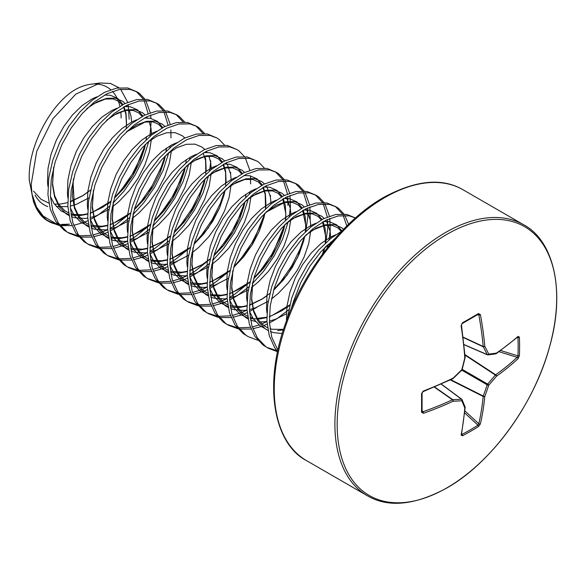 <?xml version="1.0" encoding="UTF-8"?>
<svg xmlns="http://www.w3.org/2000/svg" width="586" height="586" viewBox="0 0 586 586"><rect width="100%" height="100%" fill="white"/><g stroke="black" fill="none" stroke-linecap="round" stroke-linejoin="round"><path stroke-width="0.88" d="M452.407 378.666A1.172 0.601 -115.8 0 0 452.846 378.732A1.172 0.601 -115.8 0 0 453.081 378.153A312.814 219.332 -27.7 0 0 461.805 369.663A312.814 219.332 -92.3 0 0 464.793 357.87A312.558 164.043 -115.8 0 0 461.109 325.765L462.457 322.776A308.353 96.346 -16.6 0 0 470.595 318.169A308.353 96.346 -16.6 0 0 478.469 313.532L480.403 314.623A312.558 195.497 55.5 0 1 484.798 346.319A312.814 113.113 39.2 0 1 488.731 354.12A312.814 81.63 12.4 0 0 496.51 353.08A312.558 164.036 -4.2 0 0 518.075 336.371L519.401 337.162A308.353 232.605 35.7 0 1 519.592 346.458A308.353 232.605 35.7 0 1 519.401 355.658A1.172 0.689 -177.6 0 1 517.958 355.885A307.196 231.734 -144.3 0 0 518.149 346.722A307.196 231.734 -144.3 0 0 517.958 337.463L517.365 337.36M478.469 313.532A1.172 0.711 59 0 1 478.235 314.301L478.235 314.301A1.172 0.711 59 0 1 477.949 314.36L478.806 314.902L477.341 314.836M446.935 487.83A155.231 89.621 -60 0 1 337.17 424.454A155.231 89.621 -60 0 1 446.935 234.334A155.231 89.621 -60 0 1 556.7 297.71A155.231 89.621 -60 0 1 446.935 487.83M519.401 355.658L518.075 358.654A1.172 0.791 -132.9 0 0 517.16 357.335L517.958 355.885L500.7 350.523M461.607 433.933L461.995 434.402A307.196 231.726 24.3 0 0 477.949 425.187L478.806 423.766A1.172 0.791 12.9 0 0 480.403 423.898L478.469 426.549A308.353 232.598 -155.7 0 1 470.595 431.318A308.353 232.598 -155.7 0 1 462.457 435.794L461.109 435.039A312.558 164.043 -115.8 0 0 464.793 408.017A312.814 81.63 -132.4 0 0 461.805 400.758A312.814 113.113 -159.2 0 1 453.081 401.249A312.558 195.49 -175.5 0 1 423.436 413.291L421.524 412.163A308.353 96.346 -103.4 0 0 421.524 393.675L423.436 391.008A312.558 164.036 -4.2 0 0 453.081 378.153L453.015 378.549M287.323 318.55L291.63 298.281L298.435 280.797L307.65 264.389L318.689 249.973L330.863 238.377L341.836 231.06M291.381 308.412A78.209 45.151 -60 0 1 293.952 300.244L300.926 282.232L310.14 265.824L321.172 251.409L335.082 238.473M78.649 236.825L69.104 233.25L64.13 230.21L55.795 221.471L50.301 209.37L47.927 194.574L48.77 177.917L52.733 160.359L59.538 142.874L68.752 126.459L79.791 112.051L91.965 100.448L104.535 92.31L116.709 88.083L127.748 87.973L137.351 92.039L139.453 93.416L144.896 99.093M136.084 91.365L143.284 99.012M144.112 100.455L148.148 113.574M69.104 233.25L66.621 231.646L58.285 222.907L52.791 210.806L50.418 196.01L51.26 179.36L55.216 161.795L62.028 144.31L71.243 127.895L82.282 113.486L94.456 101.883L107.026 93.745L119.2 89.519L130.239 89.416L137.351 92.039M145.775 100.448L150.272 112.768M150.639 115.017L150.99 118.431M151.144 121.646L149.906 136.399M98.558 248.318L89.013 244.743L84.04 241.703L75.704 232.964L70.21 220.863L67.837 206.067L68.679 189.417L72.642 171.852L79.447 154.367L88.662 137.952L99.701 123.543L111.875 111.941L124.444 103.803L136.619 99.576L147.657 99.474L157.26 103.539L159.363 104.909L164.805 110.586M155.993 102.858L163.194 110.505M164.021 111.948L168.057 125.074M89.013 244.743L86.53 243.146L78.187 234.407L72.701 222.299L70.327 207.503L71.162 190.853L75.125 173.288L81.937 155.803L91.145 139.395L102.184 124.979L114.365 113.384L126.928 105.238L139.109 101.012L150.148 100.909L157.26 103.539M165.684 111.941L170.182 124.261M170.9 129.924L170.973 137.9M118.467 259.81L108.915 256.236L103.949 253.203L95.613 244.465L90.119 232.356L87.746 217.56L88.589 200.91L92.544 183.345L99.356 165.86L108.571 149.452L119.603 135.036L131.784 123.441L144.354 115.296L156.528 111.069L167.567 110.966L177.17 115.032L179.272 116.409L184.715 122.078M175.903 114.351L183.103 121.998M108.915 256.236L106.44 254.639L98.096 245.9L92.603 233.792L90.229 218.996L91.072 202.346L95.035 184.78L101.839 167.296L111.054 150.888L122.093 136.472L134.275 124.877L146.837 116.739L159.018 112.505L170.057 112.402L177.17 115.032M138.377 271.303L128.825 267.729L123.858 264.696L115.515 255.957L110.022 243.849L107.656 229.053L108.491 212.403L112.453 194.838L119.266 177.353L128.473 160.945L139.512 146.529L151.693 134.934L164.256 126.796L176.437 122.562L187.476 122.459L197.079 126.525L199.174 127.902L204.617 133.571M195.812 125.844L203.012 133.491M128.825 267.729L126.342 266.132L118.006 257.393L112.512 245.285L110.139 230.488L110.981 213.839L114.944 196.273L121.749 178.789L130.964 162.381L142.002 147.965L154.184 136.37L166.746 128.231L178.928 123.998L189.967 123.895L197.079 126.525M158.286 282.796L148.734 279.222L143.768 276.189L135.425 267.45L129.931 255.342L127.558 240.546L128.4 223.896L132.363 206.331L139.168 188.846L148.383 172.438L159.421 158.022L171.603 146.427L184.165 138.289L196.347 134.055L207.385 133.952L216.988 138.018L219.083 139.395L224.526 145.072M148.734 279.222L146.251 277.625L137.915 268.886L132.421 256.778L130.048 241.981L130.89 225.332L134.853 207.766L141.658 190.282L150.873 173.874L161.912 159.458L174.086 147.862L186.656 139.724L198.83 135.491L209.869 135.388L216.988 138.018M178.188 294.289L168.643 290.715L163.67 287.682L155.334 278.943L149.84 266.835L147.467 252.039L148.309 235.389L152.272 217.824L159.077 200.339L168.292 183.931L179.331 169.515L191.512 157.92L204.075 149.782L216.256 145.548L227.295 145.445L236.891 149.511L238.993 150.888L244.435 156.565M168.643 290.715L166.16 289.118L157.824 280.379L152.331 268.271L149.957 253.474L150.8 236.825L154.763 219.259L161.568 201.774L170.782 185.366L181.821 170.958L193.995 159.355L206.565 151.217L218.739 146.983L229.778 146.881L236.891 149.511M245.314 157.912L249.812 170.24M250.537 175.895L250.603 183.879M198.097 305.789L188.553 302.208L183.579 299.175L175.243 290.436L169.75 278.328L167.376 263.532L168.219 246.882L172.181 229.316L178.986 211.832L188.201 195.424L199.24 181.015L211.414 169.413L223.984 161.275L236.158 157.041L247.197 156.938L256.8 161.004L258.902 162.381L264.345 168.057M188.553 302.208L186.07 300.611L177.734 291.872L172.24 279.764L169.867 264.975L170.709 248.318L174.665 230.752L181.477 213.275L190.692 196.859L201.731 182.451L213.905 170.848L226.474 162.71L238.649 158.476L249.687 158.374L256.8 161.004M218.007 317.282L208.462 313.7L203.489 310.668L195.153 301.929L189.659 289.821L187.286 275.032L188.128 258.375L192.091 240.809L198.896 223.332L208.111 206.917L219.149 192.508L231.324 180.906L243.893 172.767L256.067 168.534L267.106 168.431L276.709 172.496L278.811 173.874L284.254 179.55M275.442 171.823L282.642 179.463M283.47 180.913L287.506 194.032M287.777 196.435L287.931 205.43M208.462 313.7L205.979 312.104L197.636 303.365L192.142 291.264L189.776 276.467L190.611 259.81L194.574 242.245L201.386 224.768L210.594 208.352L221.633 193.944L233.814 182.341L246.376 174.203L258.558 169.977L269.597 169.867L276.709 172.496M285.133 180.906L289.63 193.226M289.989 195.468L290.422 206.865L289.257 216.857M237.916 328.775L228.364 325.201L223.398 322.161L215.062 313.422L209.568 301.321L207.195 286.525L208.037 269.868L211.993 252.302L218.805 234.825L228.013 218.41L239.051 204.001L251.233 192.398L263.803 184.26L275.977 180.034L287.015 179.924L296.619 183.989L298.721 185.366L304.163 191.043M295.351 183.315L302.552 190.963M303.372 192.406L307.416 205.525M307.687 207.927L307.84 216.923L305.782 231.338M228.364 325.201L225.888 323.597L217.545 314.858L212.051 302.757L209.678 287.96L210.52 271.311L214.483 253.745L221.288 236.261L230.503 219.845L241.542 205.437L253.723 193.834L266.286 185.696L278.467 181.47L289.506 181.367L296.619 183.989M305.042 192.398L309.54 204.719M309.899 206.968L310.228 219.962M257.825 340.268L248.274 336.694L243.307 333.654L234.964 324.915L229.47 312.814L227.104 298.018L227.939 281.368L231.902 263.803L238.714 246.318L247.922 229.902L258.961 215.494L271.142 203.891L283.705 195.753L295.886 191.527L306.925 191.424L316.528 195.49L318.623 196.859L324.065 202.536M315.261 194.808L322.461 202.456M323.282 203.899L327.318 217.025M327.596 219.42L327.75 228.415L325.691 242.831M248.274 336.694L245.79 335.097L237.455 326.358L231.961 314.25L229.587 299.453L230.43 282.804L234.393 265.238L241.198 247.753L250.412 231.345L261.451 216.93L273.633 205.334L286.195 197.189L298.377 192.962L309.415 192.86L316.528 195.49M324.944 203.891L329.449 216.212M329.808 218.461L330.233 229.851L329.076 239.842M277.574 351.732L268.183 348.187L263.217 345.154L254.873 336.415L249.38 324.307L247.006 309.511L247.849 292.861L251.812 275.295L258.616 257.811L267.831 241.403L278.87 226.987L291.052 215.392L303.614 207.246L315.795 203.02L326.834 202.917L336.437 206.983L338.532 208.36L343.975 214.029M335.17 206.301L342.363 213.949M343.191 215.392L346.817 225.998M268.183 348.187L265.7 346.59L257.364 337.851L251.87 325.743L249.497 310.946L250.339 294.297L254.302 276.731L261.107 259.246L270.322 242.838L281.361 228.423L293.535 216.827L306.104 208.689L318.279 204.455L329.317 204.353L336.437 206.983M344.854 215.384L348.575 224.277M277.596 351.607L274.783 347.908L269.289 335.8L266.916 321.003L267.758 304.354L271.721 286.788L278.526 269.304L287.741 252.896L298.779 238.48L310.961 226.885L323.523 218.746L335.705 214.513L346.744 214.41L355.431 217.948M277.889 350.245L271.779 337.236L269.406 322.439L270.249 305.789L274.211 288.224L281.016 270.739L290.231 254.331L301.27 239.916L313.444 228.32L326.014 220.182L338.188 215.948L349.227 215.846L355.409 217.963M145.211 144.53L140.706 157.422L132.37 174.02L121.624 189.542L114.519 197.687M110.571 201.643L107.575 204.419M149.005 140.823L143.196 158.857L134.861 175.456L124.115 190.977L113.061 203.078M109.531 206.323L97.833 215.223L90.266 219.582M87.959 220.695L83.739 222.475L73.682 225.317M71.851 225.61L60.248 225.595M58.739 225.332L49.195 221.75L46.712 220.153L37.68 210.323A78.209 45.151 120 0 0 48.162 221.156L49.195 221.75M165.113 156.023L160.615 168.915L152.279 185.513L141.534 201.035L134.428 209.18M130.48 213.136L115.252 225.28L110.065 228.379M107.685 229.639L101.158 232.532L92.976 235.001M91.101 235.374L79.205 235.858M77.667 235.653L67.873 232.495M170.167 145.731L169.808 147.892M168.915 152.316L163.106 170.35L154.77 186.949L144.024 202.478L132.971 214.571M129.44 217.816L117.742 226.716L110.168 231.074M107.868 232.188L103.641 233.975L93.592 236.81M91.76 237.103L80.157 237.088M185.022 167.515L180.525 180.407L172.189 197.006L161.443 212.535L154.33 220.673M150.39 224.628L135.161 236.773L129.975 239.879M127.594 241.132L121.068 244.032L112.886 246.494M111.01 246.867L99.115 247.351M97.576 247.145L87.783 243.996M190.076 157.224L189.718 159.385M188.824 163.809L183.015 181.843L174.672 198.442L163.934 213.971L152.88 226.064M149.349 229.309L137.651 238.209L130.077 242.567M127.777 243.681L123.551 245.468L113.494 248.303M111.67 248.596L100.059 248.589M204.932 179.008L200.434 191.9L192.091 208.499L181.352 224.028L174.24 232.166M170.299 236.121L155.07 248.266L149.884 251.372M147.496 252.625L140.97 255.525L132.788 257.986M130.912 258.36L119.024 258.851M117.478 258.646L107.692 255.489M210.784 160.886L209.627 170.878M208.733 175.302L202.924 193.336L194.581 209.935L183.836 225.464L172.789 237.564M169.259 240.802L157.561 249.702L149.987 254.068M147.687 255.174L143.46 256.961L133.403 259.796M131.579 260.089L119.969 260.081M224.841 190.509L220.343 203.393L212 219.992L201.254 235.521L194.149 243.659M190.208 247.622L174.98 259.759L169.794 262.865M167.406 264.125L160.879 267.018L152.697 269.479M150.822 269.853L138.933 270.344M137.388 270.139L127.602 266.982M230.694 172.379L230.598 173.991M177.477 261.195L169.896 265.561M167.596 266.667L163.369 268.454L153.312 271.296M151.488 271.582L139.878 271.574M244.75 202.002L240.253 214.886L231.91 231.485L221.164 247.014L214.058 255.159M210.118 259.115L194.889 271.252L189.703 274.358M187.315 275.618L180.788 278.511L172.606 280.98M170.731 281.353L158.835 281.837M157.297 281.632L147.504 278.475M249.797 191.71L249.446 193.863M248.545 198.288L242.736 216.322L234.4 232.92L223.654 248.449L212.601 260.55M209.07 263.788L197.372 272.695L189.805 277.053M187.505 278.167L183.279 279.947L173.222 282.789M171.39 283.075L159.788 283.067M264.66 213.494L260.155 226.379L251.819 242.978L241.073 258.507L233.968 266.652M230.02 270.607L214.791 282.752L209.612 285.851M207.224 287.111L200.698 290.004L192.516 292.473M190.64 292.846L178.745 293.33M177.206 293.125L167.413 289.967M270.512 195.372L270.41 196.977M217.296 284.181L209.715 288.546M207.407 289.66L203.188 291.44L193.131 294.282M191.3 294.568L179.697 294.56M284.562 224.987L280.064 237.872L271.728 254.478L260.982 270L253.877 278.145M249.929 282.1L234.7 294.245L229.514 297.344M227.134 298.604L220.607 301.497L212.425 303.966M210.55 304.339L198.654 304.823M197.116 304.617L187.322 301.46M288.363 221.281L282.555 239.315L274.211 255.914L263.473 271.435L252.42 283.536M248.889 286.781L237.191 295.681L229.617 300.039M227.317 301.153L223.09 302.933L213.033 305.775M211.209 306.068L199.599 306.053M304.471 236.48L299.973 249.372L291.638 265.971L280.892 281.492L273.779 289.638M247.043 310.097L240.516 312.99L232.327 315.458M230.459 315.832L218.563 316.315M217.025 316.11L207.232 312.953M257.108 307.167L249.526 311.532M247.226 312.646L243.879 314.089M241.307 315.048L232.942 317.268M231.118 317.561L219.508 317.546M324.38 247.973L322.417 254.214M295.534 299.153L293.689 301.131M289.748 305.086L286.744 307.862M266.945 321.589L261.774 323.955M259.041 324.996L252.236 326.951M250.361 327.325L238.473 327.808M236.927 327.603L227.141 324.446M328.182 244.267L327.303 247.827M288.708 309.767L277.01 318.667L269.435 323.025M267.135 324.139L263.788 325.582M261.217 326.541L252.852 328.761M251.028 329.054L239.418 329.039M276.746 350.596L266.952 347.439M100.089 83.007L90.493 84.311A67.339 38.874 120 0 0 79.52 87.475C53.722 98.587 27.278 145.042 29.3 180.32L33.541 201.818L34.977 205.349A77.894 44.968 -60 0 1 32.025 194.266L31.197 184.407L36.713 151.32L52.865 118.797L75.828 94.119L100.089 83.007L110.439 83.454L118.973 87.732M120.657 89.277L127.726 102.294M128.275 104.594L129.147 119.236M121.119 117.991A67.339 38.874 120 0 0 120.797 111.831M119.896 106.322A67.339 38.874 120 0 0 112.468 91.387M110.71 89.695A67.339 38.874 120 0 0 95.218 84.018M47.752 206.594C42.295 204.573 38.075 200.749 35.101 195.116M34.962 204.954L43.298 216.168L54.703 222.907M32.025 194.266L37.68 210.323M59.538 224.687A78.209 45.151 120 0 0 69.522 224.152L61.677 224.438M293.952 300.244L292.37 306.112M421.979 392.876A1.172 0.645 179 0 1 422.074 393.118L422.074 411.577A1.172 0.711 -179 0 0 421.979 411.299L422.88 411.768A311.386 194.757 4.5 0 0 452.407 399.777A1.172 0.63 -55 0 1 452.729 399.667A311.642 112.688 20.8 0 0 461.416 399.176A1.172 0.674 -53.4 0 1 461.731 399.256A1.172 0.674 -53.4 0 1 461.863 399.432A1.172 0.908 156.8 0 1 461.805 400.758A1.172 0.864 85.9 0 0 461.416 399.176L441.17 384.13M463.152 337.14L483.179 346.48A1.172 0.615 174.9 0 0 484.798 346.319A1.172 0.835 152.4 0 1 483.245 346.802A1.172 0.63 -65 0 1 483.179 346.48A311.386 194.764 -124.5 0 0 478.806 314.902A1.172 0.527 169.4 0 0 480.403 314.623M464.017 344.568L487.164 354.574A1.172 0.864 154.1 0 0 488.731 354.12A1.172 0.908 83.2 0 1 487.611 354.838A1.172 0.674 -66.6 0 1 487.391 354.808A1.172 0.674 -66.6 0 1 487.164 354.574A311.642 112.688 -140.8 0 0 483.245 346.802L463.189 337.463M464.874 410.896L478.806 423.766A311.386 194.764 -124.5 0 0 483.179 396.436A1.172 0.601 -63.3 0 1 483.245 396.033A311.642 249.87 -99.6 0 0 487.164 384.826A1.172 0.586 -60 0 1 487.611 384.05A311.642 249.87 -20.4 0 0 495.36 375.047A1.172 0.601 -56.7 0 1 495.675 374.791A311.386 194.757 4.5 0 0 517.16 357.335L499.045 351.71M462.164 369.524L461.863 370.044A1.172 1.172 0 0 0 462.164 369.524L465.101 357.614M422.88 391.477A1.172 0.505 -111.2 0 0 423.231 391.58L423.231 391.58A1.172 0.505 -111.2 0 0 423.436 391.008M461.863 370.044L453.139 378.527A1.172 1.172 0 0 1 452.846 378.732L423.231 391.58C420.873 393.938 422.689 392.276 422.074 393.118L422.074 393.118A1.172 0.645 179 0 1 421.524 393.675M465.174 357.379A1.172 0.601 -4.2 0 1 464.793 357.87L465.145 357.731A1.172 1.172 0 0 0 465.174 357.379L461.49 325.303L461.753 324.073L461.49 325.303A1.172 0.505 -8.8 0 1 461.109 325.765M422.081 411.672L422.074 411.577A1.172 0.711 -179 0 1 421.524 412.163M422.088 410.53L422.88 411.768A1.172 0.527 70.6 0 1 423.436 413.291M434.314 387.09L452.407 399.777A1.172 0.615 65.1 0 1 453.081 401.249A1.172 0.835 87.6 0 0 452.729 399.667L434.607 386.965M462.457 322.776A1.172 0.645 61 0 1 462.244 323.531L462.244 323.531A1.172 0.645 61 0 1 461.995 323.575M464.845 406.655A1.172 0.938 158.4 0 1 464.793 408.017A1.172 0.747 -175.3 0 0 465.174 407.519A1.172 1.172 0 0 0 465.094 406.992L462.105 399.733A1.172 1.172 0 0 0 461.731 399.256L441.302 384.072M465.145 407.314A1.172 0.747 -175.3 0 1 465.174 407.519L461.482 434.578A1.172 0.82 -168.9 0 1 461.109 435.039M461.995 434.402A1.172 0.667 62.4 0 1 462.457 435.794M518.075 336.371A1.172 0.82 48.9 0 1 517.856 336.935L496.269 353.658A1.172 0.747 55.3 0 0 496.51 353.08A1.172 0.938 81.6 0 1 495.778 353.856A1.172 1.172 0 0 0 496.269 353.658A1.172 0.747 55.3 0 1 496.078 353.739M464.676 412.925L477.949 425.187A1.172 0.689 57.6 0 1 478.469 426.549M450.348 379.926L483.179 396.436A1.172 0.733 5.5 0 0 484.798 396.466A312.558 195.497 55.5 0 1 480.403 423.898M519.401 337.162A1.172 0.667 177.6 0 1 517.958 337.463M450.795 379.713L483.245 396.033A1.172 0.41 20.3 0 0 484.798 396.466A312.814 250.815 80.4 0 0 488.731 385.214A1.172 0.388 18.2 0 1 487.164 384.826L461.753 370.154M462.2 369.378L487.611 384.05A1.172 0.388 41.8 0 1 488.731 385.214A312.814 250.815 159.6 0 0 496.51 376.183A1.172 0.733 -125.5 0 0 495.675 374.791L464.962 354.618M464.998 355.109L495.36 375.047A1.172 0.41 39.7 0 1 496.51 376.183A312.558 195.49 -175.5 0 0 518.075 358.654M306.639 460.691A156.411 90.303 -60 0 1 282.664 335.353A156.411 90.303 -60 0 1 384.848 197.526A156.411 90.303 -60 0 1 463.05 189.776L523.701 224.79A156.411 90.303 -60 0 0 445.492 232.539A156.411 90.303 -60 0 0 343.315 370.374A156.411 90.303 -60 0 0 367.29 495.705L306.639 460.691C274.556 444.393 262.228 385.969 286.158 321.721C304.405 269.831 343.865 219.831 383.669 197.409C415.767 180.092 442.225 177.551 463.05 189.776M48.66 221.435A78.209 45.151 120 0 0 58.043 224.511M57.443 223.764A77.894 44.968 -60 0 1 44.184 218.146M326.043 246.31L332.13 241.915M306.134 234.818L316 228.254L325.662 224.76L334.401 224.592L341.667 227.727L343.513 229.316M282.254 333.507L273.86 332.672L270.439 331.581M268.014 330.467L265.055 328.651L258.192 321.531L253.621 311.693L251.562 299.695L252.603 282.789M286.224 223.317L296.098 216.761L305.753 213.267L314.492 213.099L321.758 216.234L324.183 218.417M325.735 220.321L327.091 222.475L330.13 231.426L330.768 238.458M330.687 242.025L330.563 243.791M286.32 313.898L275.405 319.289L269.355 321.084M266.945 321.553L259.862 322.007M255.386 321.494L250.537 320.088M248.105 318.974L245.153 317.158L238.29 310.038L233.711 300.2L231.653 288.202L232.693 271.296M266.315 211.824L276.189 205.268L285.843 201.774L294.582 201.606L301.849 204.741L304.273 206.924M305.826 208.828L307.181 210.982L310.221 219.926L310.858 226.958M310.778 230.532L308.69 243.651L304.119 256.998L297.256 270.278L288.459 282.694L278.189 293.498L271.428 299.014M268.249 301.233L255.496 307.789L249.446 309.591M247.036 310.06L244.311 310.404L234.041 309.686L230.628 308.595M228.196 307.474L225.244 305.665L218.38 298.545L213.809 288.708L211.744 276.709L212.791 259.803M246.406 200.331L256.28 193.776L265.934 190.282L274.673 190.113L281.939 193.248L284.371 195.431M285.917 197.335L287.272 199.489L290.312 208.433L290.949 215.465M290.876 219.032L288.781 232.159L284.21 245.505L277.346 258.785L268.549 271.193L258.28 282.005L251.519 287.521M248.339 289.74L235.594 296.296L229.536 298.098M227.126 298.567L224.401 298.904L214.132 298.193L210.718 297.095M208.286 295.981L205.334 294.172L198.471 287.045L193.9 277.215L191.842 265.216L192.882 248.31M226.496 188.839L236.37 182.275L246.025 178.789L254.764 178.613L262.037 181.755L264.462 183.938M266.007 185.835L267.363 187.989L270.402 196.94L271.04 203.972M228.43 278.24L215.685 284.803L209.627 286.605M207.224 287.067L204.492 287.411L194.222 286.7L190.809 285.602M188.384 284.488L185.425 282.679L178.562 275.552L173.991 265.722L171.932 253.723L172.973 236.81M206.594 177.346L216.461 170.782L226.115 167.288L234.854 167.12L242.128 170.262L244.552 172.445M251.094 191.007L251.138 192.479M251.057 196.046L248.969 209.173L244.391 222.519L237.535 235.792L228.73 248.208L218.461 259.012L211.7 264.535M208.521 266.747L195.775 273.31L189.718 275.112M187.315 275.574L184.59 275.918L174.32 275.208L170.9 274.109M168.475 272.995L165.516 271.179L158.652 264.059L154.081 254.229L152.023 242.23L153.063 225.317M186.685 165.853L196.552 159.289L206.213 155.795L214.952 155.627L222.219 158.769L224.643 160.952M226.196 162.849L227.551 165.003L230.591 173.954L231.228 180.986M231.148 184.553L229.06 197.68L224.489 211.019L217.626 224.299L208.821 236.715L198.551 247.519L191.798 253.042M188.611 255.254L175.866 261.817L169.808 263.619M167.406 264.081L164.681 264.425L154.411 263.707L150.99 262.616M148.566 261.502L145.606 259.686L138.743 252.566L134.172 242.736L132.114 230.73L133.154 213.824M166.776 154.36L176.65 147.797L186.304 144.303L195.043 144.134L202.309 147.276L204.734 149.459M206.287 151.356L207.005 152.433M208.865 156.066L210.682 162.461L211.319 169.493M211.238 173.06L209.151 186.187L204.58 199.526L197.716 212.806L188.912 225.222L178.642 236.026L171.888 241.549M168.709 243.761L155.957 250.325L149.906 252.126M147.496 252.588L144.771 252.932L134.502 252.214L131.088 251.123M128.656 250.01L125.704 248.193L118.841 241.073L114.263 231.236L112.204 219.237L113.245 202.331M146.866 142.867L156.74 136.304L166.395 132.81L175.133 132.641L182.4 135.776L184.824 137.959M191.27 162.556L189.241 174.687L184.671 188.033L177.807 201.313L169.01 213.729L158.74 224.533L151.979 230.056M148.8 232.268L136.047 238.832L129.997 240.626M127.587 241.095L124.862 241.439L114.592 240.721L111.179 239.63M108.747 238.517L105.795 236.7L98.931 229.58L94.361 219.743L92.295 207.744L93.342 190.838M126.957 131.367L136.831 124.811L146.485 121.317L155.224 121.148L162.49 124.283L164.922 126.466M171.361 151.063L169.332 163.194L164.761 176.54L157.898 189.82L149.1 202.236L138.831 213.04L132.07 218.556M128.891 220.775L116.145 227.339L110.087 229.133M107.678 229.602L104.953 229.946L94.683 229.229L91.27 228.137M88.838 227.024L85.886 225.207L79.022 218.087L74.451 208.25L72.393 196.251L73.433 179.345M107.048 119.874L116.922 113.318L126.576 109.824L135.315 109.655L142.588 112.79L145.013 114.973M146.559 116.878L147.284 117.947M149.137 121.588L150.961 127.975L151.591 135.007M151.518 138.582L149.423 151.701L144.852 165.047L137.988 178.327L129.191 190.743L118.921 201.547L112.16 207.063M108.981 209.283L96.236 215.838L90.178 217.64M87.775 218.109L85.043 218.453L74.774 217.736L71.36 216.644M68.936 215.531L65.976 213.714L59.113 206.594L54.542 196.757L52.484 184.758L53.524 167.852M87.146 108.381L97.012 101.825L106.667 98.331L115.405 98.162L122.679 101.297L125.104 103.48M126.649 105.385L127.374 106.454M129.228 110.095L131.052 116.482L131.645 122.042M89.072 197.79L76.327 204.346L70.269 206.147M67.866 206.616L56.307 206.558M286.473 320.85L286.928 306.317L289.975 292.092L295.3 277.925L302.574 264.63L311.312 252.94L320.967 243.512L330.936 236.876L335.807 234.73M266.938 312.843L266.491 308.317L267.026 294.824L270.065 280.599L275.398 266.432L282.664 253.137L291.403 241.447L301.058 232.019L311.027 225.383L315.898 223.237M323.567 221.471L329.42 221.72L336.686 224.856L341.946 230.95M283.375 329.896L277.574 330.621M264.689 328.38L260.081 325.779L253.218 318.652L249.519 311.408M247.028 301.351L246.589 296.824L247.116 283.331L250.156 269.099L255.489 254.939L262.755 241.637L271.494 229.954L281.148 220.526L291.117 213.89L295.996 211.744M303.658 209.978L309.511 210.228L316.784 213.363L322.058 219.501M323.142 221.706L325.157 228.547L325.684 239.667L325.355 243.139M324.644 247.71L323.494 252.764M294.934 300.435L293.505 301.761M286.81 307.306L281.932 310.661L269.333 316.806M266.828 317.59L259.239 319.018L250.281 318.594M247.937 318.03L240.172 314.286L233.309 307.159L229.609 299.915M227.119 289.858L226.679 285.331L227.207 271.838L230.247 257.606L235.579 243.446L242.846 230.144L251.584 218.453L261.239 209.034L271.208 202.39L276.087 200.251M283.749 198.486L289.601 198.727L296.875 201.87L302.149 208.008M303.24 210.213L305.247 217.054L305.775 228.174L305.453 231.646M304.735 236.217L303.716 240.78L299.138 254.126L292.282 267.399L283.478 279.815L273.596 290.268M266.901 295.805L262.023 299.16L249.424 305.306M246.918 306.097L239.337 307.525L230.371 307.101M228.027 306.529L220.263 302.794L213.399 295.666L209.707 288.415M207.217 278.365L206.77 273.838L207.298 260.345L210.337 246.113L215.67 231.953L222.936 218.651L231.675 206.961L241.337 197.541L251.299 190.897L256.177 188.758M263.839 186.993L269.699 187.234L276.966 190.377L282.24 196.515M283.331 198.72L285.338 205.561L285.865 216.674L285.543 220.153M284.825 224.724L283.807 229.287L279.236 242.633L272.373 255.906L263.568 268.322L253.687 278.775M246.992 284.313L242.113 287.667L229.522 293.813M227.009 294.604L219.428 296.033L210.462 295.608M208.118 295.036L200.353 291.293L193.49 284.173L189.798 276.922M187.308 266.872L186.861 262.345L187.388 248.852L190.428 234.62L195.761 220.461L203.034 207.158L211.773 195.468L221.427 186.048L231.397 179.404L236.268 177.258M243.93 175.5L249.79 175.741L257.056 178.884L262.33 185.022M263.422 187.227L265.429 194.069L265.956 205.181L265.634 208.66M264.916 213.231L263.898 217.794L259.327 231.133L252.463 244.413L243.666 256.829L233.785 267.282M230.049 270.512L222.204 276.174L209.612 282.32M207.1 283.111L199.518 284.54L190.553 284.115M188.209 283.543L180.451 279.8L173.588 272.68L169.889 265.429M167.398 255.371L166.951 250.845L167.479 237.352L170.526 223.127L175.851 208.968L183.125 195.665L191.864 183.975L201.518 174.547L211.487 167.911L216.359 165.765M224.028 163.999L229.88 164.248L237.147 167.384L242.428 173.522M245.007 201.731L243.988 206.301L239.418 219.64L232.554 232.92L223.757 245.336L213.875 255.789M210.14 259.019L202.295 264.682L189.703 270.827M187.198 271.618L179.609 273.047L170.643 272.622M168.299 272.05L160.542 268.307L153.679 261.188L149.979 253.936M147.489 243.879L147.049 239.352L147.577 225.859L150.617 211.634L155.949 197.467L163.216 184.172L171.954 172.482L181.609 163.055L191.578 156.418L196.449 154.272M204.118 152.506L209.971 152.756L217.238 155.891L222.519 162.029M223.603 164.241L225.61 171.083L226.115 182.546M225.097 190.238L224.079 194.801L219.508 208.147L212.645 221.427L203.847 233.843L193.966 244.296M190.23 247.526L182.393 253.189L169.794 259.334M167.288 260.118L159.7 261.554L150.734 261.129M148.397 260.558L140.633 256.815L133.769 249.695L130.07 242.443M127.58 232.386L127.14 227.859L127.667 214.366L130.707 200.141L136.04 185.974L143.306 172.68L152.045 160.989L161.699 151.562L171.669 144.925L176.547 142.779M205.012 156.499L205.708 159.59L206.206 171.053M205.195 178.745L204.17 183.308L199.599 196.654L192.735 209.935L183.938 222.35L174.057 232.803M170.321 236.026L162.483 241.696L149.884 247.841M147.379 248.625L139.798 250.061L130.832 249.636M128.488 249.065L120.723 245.322L113.86 238.202L110.161 230.95M107.67 220.893L107.231 216.366L107.758 202.873L110.798 188.648L116.131 174.482L123.397 161.187L132.136 149.496L141.79 140.069L151.759 133.432L156.638 131.286M185.286 167.252L184.268 171.815L179.69 185.161L172.833 198.442L164.029 210.857L154.147 221.303M150.412 224.533L142.574 230.203L129.975 236.348M127.47 237.132L119.888 238.561L110.922 238.143M108.578 237.572L100.814 233.829L93.95 226.701L90.259 219.457M87.768 209.4L87.321 204.873L87.849 191.38L90.889 177.148L96.221 162.989L103.488 149.686L112.226 138.003L121.888 128.576L131.85 121.939L136.728 119.793M144.39 118.028L150.25 118.277L157.517 121.412L162.791 127.55M166.395 148.068L166.094 151.188M165.377 155.759L164.358 160.322L159.788 173.668L152.924 186.949L144.119 199.357L134.238 209.81M130.502 213.04L122.664 218.71L110.073 224.856M107.56 225.639L99.979 227.068L91.013 226.643M88.669 226.079L80.905 222.336L74.048 215.209L70.349 207.964M67.859 197.907L67.412 193.38L67.939 179.887L70.979 165.655L76.312 151.496L83.586 138.193L92.324 126.503L101.979 117.083L111.948 110.439L116.819 108.3M124.481 106.535L130.341 106.777L137.607 109.919L142.881 116.057M146.485 136.567L146.185 139.695M145.467 144.266L144.449 148.829L139.878 162.175L133.015 175.448L124.217 187.864L114.336 198.317M110.6 201.547L102.755 207.21L90.163 213.355M87.658 214.146L80.07 215.575L71.104 215.15M68.76 214.586L61.003 210.843L54.139 203.716L50.44 196.464M47.949 186.414L47.503 181.887L48.03 168.394L51.077 154.162L56.403 140.003L63.676 126.701L72.415 115.01L82.069 105.59L92.039 98.946L96.91 96.807M104.579 95.042L110.432 95.284L117.698 98.426L122.979 104.564M124.064 106.769L126.071 113.611L126.576 125.074M90.691 190.054L82.846 195.717L70.254 201.862M67.749 202.653L60.16 204.082L54.403 204.111M48.85 203.086L41.093 199.343L33.519 191.124M461.49 325.303C462.354 322.11 461.834 324.468 462.244 323.531L478.315 314.264M367.29 495.705C388.115 507.937 414.573 505.388 446.671 488.079C490.841 463.38 534.102 404.443 549.448 347.278C566.237 289.088 552.708 239.996 523.701 224.79M34.977 205.349C38.193 212.806 42.588 218.073 48.162 221.156M70.261 201.54L82.846 195.585L90.713 189.952M126.188 128.283L126.481 125.03L125.836 113.918L123.521 107.084M122.247 104.96L118.863 101.422L113.259 98.931L105.392 99.049L93.936 103.7L86.662 108.857M53.714 167.113L52.608 183.836L54.637 195.651L58.659 204.294L64.834 210.733L68.481 212.821M70.899 213.751L72.994 214.322L82.282 214.754L87.651 213.765M90.171 213.033L92.991 212.029L110.622 201.445M114.358 198.229L132.846 175.697L145.401 144.332M146.097 139.776L146.375 136.641M142.149 116.453L138.721 112.878L133.103 110.41L125.177 110.564L114.343 114.9L106.571 120.35M73.624 178.605L73.03 182.458L74.473 206.902L78.692 215.978L84.633 222.145L88.391 224.313M90.808 225.244L101.979 226.269L107.56 225.258M110.08 224.526L113.325 223.354L130.531 212.938M134.267 209.722L148.024 194.266L164.007 161.502L165.303 155.832M166.006 151.276L166.285 148.133M162.058 127.946L158.601 124.349L152.968 121.895L145.02 122.071L126.481 131.843M93.526 190.098L92.412 206.602L94.412 218.512L98.646 227.536L104.586 233.675L108.293 235.806M110.71 236.737L112.732 237.293L121.983 237.755L127.47 236.751M129.982 236.026L132.641 235.081L150.441 224.431M154.177 221.215L172.628 198.735L185.213 167.325M185.909 162.769L186.194 159.626M113.435 201.591L112.351 218.629L114.248 229.749L118.453 238.883L124.386 245.087L128.202 247.299M130.619 248.23L142.164 249.218L147.379 248.244M149.891 247.519L162.534 241.527L170.35 235.924M174.086 232.715L188.355 216.542L199.152 197.636L205.122 178.818M205.818 174.262L205.605 160.623L203.152 153.056M133.344 213.084L132.282 230.51L134.223 241.476L138.45 250.508L144.398 256.661L148.112 258.792M150.529 259.723L152.536 260.272L161.78 260.741L167.288 259.737M169.801 259.012L172.431 258.082L190.252 247.417M193.988 244.208L208.396 227.851L219.625 207.832L225.031 190.311M225.727 185.755L225.559 172.35L223.061 164.549M221.786 162.432L218.395 158.879L212.784 156.396L204.895 156.521L194.134 160.784L186.209 166.321M153.254 224.577L152.155 241.461L154.03 252.639L158.235 261.817L164.161 268.044L168.021 270.293M170.438 271.223L181.902 272.212L187.198 271.23M189.71 270.505L202.185 264.616L210.162 258.917M213.897 255.701L233.213 231.8L244.941 201.804M245.637 197.248L245.922 194.113M241.696 173.925L238.326 170.394L232.723 167.896L224.863 168.006L213.436 172.628L206.111 177.814M173.163 236.07L172.086 253.364L174.013 264.381L178.239 273.45L184.172 279.617L187.93 281.785M190.347 282.716L201.525 283.741L207.1 282.73M209.62 281.998L212.879 280.819L230.071 270.41M233.807 267.194L252.178 244.845L264.85 213.297M265.546 208.741L265.194 194.398L262.872 187.542M261.598 185.418L258.228 181.88L252.632 179.389L244.765 179.499L233.331 184.136L226.02 189.315M193.072 247.563L191.959 264.264L193.988 276.094L198.009 284.737L204.184 291.183L207.84 293.278M210.257 294.209L212.344 294.773L221.618 295.212L227.009 294.223M229.529 293.491L232.327 292.495L249.98 281.903M253.716 278.687L270.673 258.572L284.752 224.79M285.455 220.233L285.843 213.685L282.782 199.035M281.507 196.911L278.035 193.299L272.607 190.904L264.799 190.97L253.482 195.482L245.93 200.808M212.974 259.063L211.89 276.116L213.787 287.228L217.999 296.355L223.925 302.559L227.742 304.771M230.159 305.702L241.71 306.69L246.918 305.716M249.431 304.984L262.089 298.985L269.89 293.396M273.625 290.18L287.206 274.973L297.747 257.195L304.661 236.283M305.357 231.726L305.745 225.346L302.691 210.528M301.416 208.404L297.974 204.814L292.348 202.36L284.408 202.522L265.839 212.3M232.884 270.556L231.77 287.103L233.777 298.992L238.011 308.009L243.959 314.14L247.651 316.264M250.068 317.194L252.713 317.876M257.188 318.374L266.828 317.209M269.34 316.477L272.036 315.524L289.799 304.888M293.535 301.673L294.978 300.325M323.435 252.852L324.571 247.783M325.267 243.227L325.655 236.297L322.6 222.021M321.326 219.897L317.934 216.351L312.331 213.868L304.449 213.993L293.696 218.241L285.748 223.793M252.793 282.049L251.68 298.604L253.687 310.492L257.921 319.502L263.868 325.64L267.56 327.757M269.978 328.687L272.014 329.244L283.543 329.391M341.235 231.389L337.807 227.822L332.189 225.354L324.27 225.5L313.444 229.822L305.65 235.294M331.888 242.201L325.56 246.779M464.031 344.707L487.391 354.808A1.172 1.172 0 0 0 487.999 354.896L495.778 353.856M423.231 391.58L422.623 391.99C423.195 391.353 420.843 393.946 423.231 391.58"/></g></svg>
